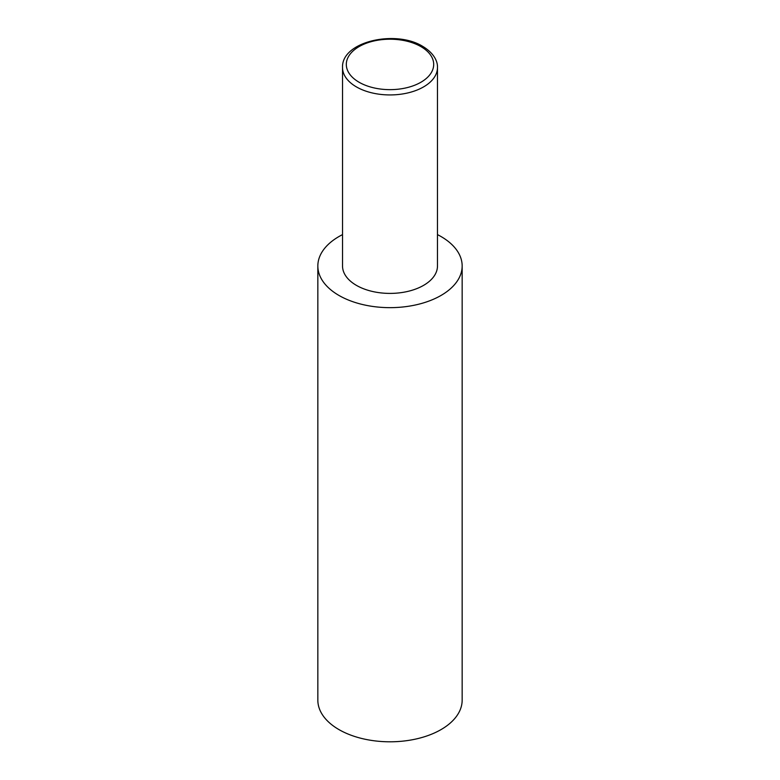 <?xml version="1.0" encoding="UTF-8"?>
<svg xmlns="http://www.w3.org/2000/svg" width="780" height="780" viewBox="0 0 780 780"><rect width="100%" height="100%" fill="white"/><g stroke="black" fill="none" stroke-linecap="round" stroke-linejoin="round"><path stroke-width="1.17" d="M437.473 234.614A72.16 41.662 180 0 1 441.022 236.535A72.16 41.662 180 0 1 462.16 266A72.16 41.662 180 0 1 417.612 304.483A72.16 41.662 180 0 1 338.978 295.454A72.16 41.662 180 0 1 317.84 266A72.16 41.662 180 0 1 342.527 234.614M462.16 266L462.16 700.138A72.16 41.662 180 0 1 417.612 738.631A72.16 41.662 180 0 1 338.978 729.602A72.16 41.662 180 0 1 317.84 700.138L317.84 266M437.473 67.529L437.473 266A47.473 27.407 180 0 1 408.164 291.32A47.473 27.407 180 0 1 356.431 285.373A47.473 27.407 180 0 1 342.527 266L342.527 67.529A47.473 27.407 180 0 0 356.431 86.912A47.473 27.407 180 0 0 408.164 92.849A47.473 27.407 180 0 0 437.473 67.529C437.785 62.147 434.665 53.557 422.779 46.41C395.684 29.455 341.328 41.506 342.527 67.529M359.112 82.261A43.68 25.213 0 0 0 420.888 82.261A43.68 25.213 0 0 0 420.888 46.595A43.68 25.213 0 0 0 359.112 46.595A43.68 25.213 0 0 0 359.112 82.261"/></g></svg>
